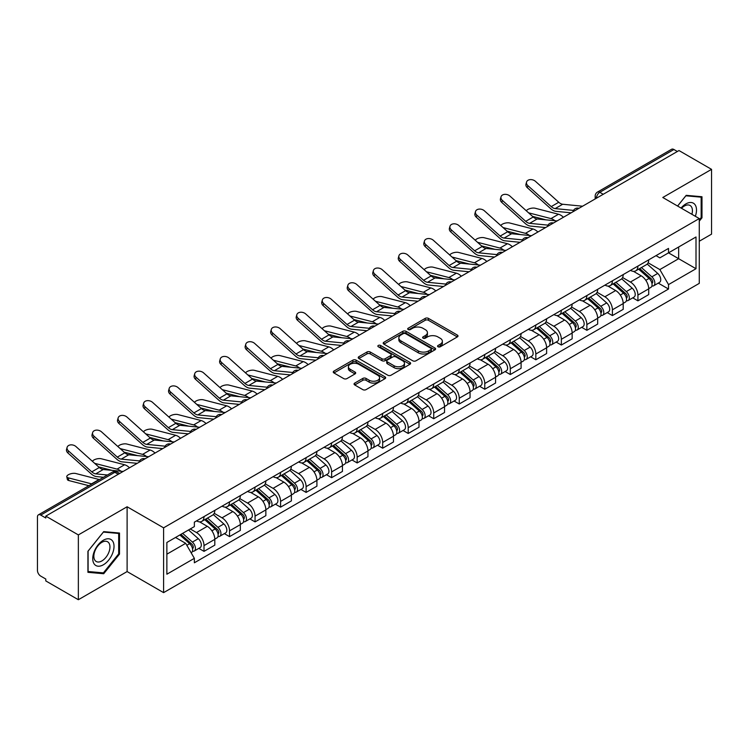 <?xml version="1.0" encoding="UTF-8"?>
<svg xmlns="http://www.w3.org/2000/svg" width="749" height="749" viewBox="0 0 749 749"><rect width="100%" height="100%" fill="white"/><g stroke="black" fill="none" stroke-linecap="round" stroke-linejoin="round"><path stroke-width="1.12" d="M438.025 346.778A1.592 0.918 0 0 0 440.281 346.778L457.339 336.919A2.275 1.311 0 0 0 458.004 335.992A2.275 1.311 0 0 0 457.339 335.065L428.437 318.381A2.275 1.311 0 0 0 425.217 318.381L408.158 328.231A1.592 0.918 0 0 0 407.69 328.877A1.592 0.918 0 0 0 408.158 329.532A1.592 0.918 0 0 0 410.405 329.532L412.615 328.249A7.265 4.194 0 0 1 422.895 328.249L425.301 329.644A7.265 4.194 0 0 1 427.426 332.612A7.265 4.194 0 0 1 425.301 335.58L423.091 336.853A1.592 0.918 0 0 0 422.623 337.499A1.592 0.918 0 0 0 423.091 338.155A1.592 0.918 0 0 0 425.338 338.155L427.548 336.881A7.265 4.194 0 0 1 437.828 336.881L440.234 338.267A7.265 4.194 0 0 1 442.369 341.235A7.265 4.194 0 0 1 440.234 344.203L438.025 345.476A1.592 0.918 0 0 0 437.566 346.122A1.592 0.918 0 0 0 438.025 346.778L438.025 345.476M354.717 383.095A2.275 1.311 0 0 0 354.052 384.022A2.275 1.311 0 0 0 354.717 384.949L362.825 389.639A2.275 1.311 0 0 0 366.036 389.639L384.995 378.694A2.275 1.311 0 0 0 385.66 377.768A2.275 1.311 0 0 0 384.995 376.841L356.084 360.147A2.275 1.311 0 0 0 352.873 360.147L333.923 371.092A2.275 1.311 0 0 0 333.258 372.019A2.275 1.311 0 0 0 333.923 372.946L343.716 378.601A2.275 1.311 0 0 0 346.927 378.601L355.035 373.92A2.275 1.311 0 0 0 355.7 372.993A2.275 1.311 0 0 0 355.035 372.066L350.176 369.257A6.076 3.511 0 0 1 348.397 366.776A6.076 3.511 0 0 1 352.152 363.537A6.076 3.511 0 0 1 358.771 364.295L377.805 375.286A6.076 3.511 0 0 1 379.584 377.768A6.076 3.511 0 0 1 375.829 381.007A6.076 3.511 0 0 1 369.21 380.249L366.036 378.414A2.275 1.311 0 0 0 362.825 378.414L354.717 383.095L354.717 384.949M163.6 527.83L127.115 506.764L78.355 534.917L45.792 516.117L678.987 150.549L711.55 169.349L662.79 197.493L699.276 218.558L163.6 527.83L163.6 592.637L699.276 283.365L699.276 218.558M412.774 360.803A2.275 1.311 0 0 0 415.985 360.803L434.935 349.858A2.275 1.311 0 0 0 435.6 348.931A2.275 1.311 0 0 0 434.935 348.004L406.033 331.311A2.275 1.311 0 0 0 402.822 331.311L383.863 342.256A2.275 1.311 0 0 0 383.198 343.182A2.275 1.311 0 0 0 383.863 344.109L412.774 360.803M378.966 347.115A1.592 0.918 0 0 1 380.576 347.339L380.576 345.458L409.965 362.422A2.275 1.311 0 0 1 410.63 363.349A2.275 1.311 0 0 1 409.965 364.276L391.015 375.221A2.275 1.311 0 0 1 387.804 375.221L358.893 358.528L367.001 353.884L367.001 351.993L358.893 356.674A2.275 1.311 0 0 0 358.228 357.601A2.275 1.311 0 0 0 358.893 358.528L358.893 356.674M367.001 353.884A2.275 1.311 0 0 1 370.212 353.884L370.212 351.993A2.275 1.311 0 0 0 367.001 351.993M370.212 351.993L381.943 358.762A2.275 1.311 0 0 0 385.155 358.762L390.529 355.653A2.275 1.311 0 0 0 391.193 354.726A2.275 1.311 0 0 0 390.529 353.8L378.329 346.75A1.592 0.918 0 0 1 377.861 346.104A1.592 0.918 0 0 1 378.844 345.252A1.592 0.918 0 0 1 380.576 345.458M78.355 534.917L78.355 599.724L45.792 580.924L45.792 579.033L40.727 576.103A4.625 2.668 -120 0 1 37.45 570.438L37.45 516.969A4.625 2.668 -120 0 1 38.405 514.853L112.528 472.057A4.625 2.668 60 0 1 114.84 472.291L40.727 515.078A4.625 2.668 -120 0 0 38.405 514.853M699.276 241.234L711.55 234.147L711.55 169.349M78.355 599.724L127.115 571.571L163.6 592.637M45.792 516.117L45.792 518.008L40.727 515.078M603.235 194.281L599.799 192.296A4.625 2.668 60 0 0 597.487 192.072L671.6 149.276A4.625 2.668 60 0 1 673.922 149.51L599.799 192.296A4.625 2.668 120 0 0 596.532 197.97L596.532 198.157M677.358 151.495L673.922 149.51M637.923 266.073A10.645 6.142 60 0 1 635.714 270.857L646.518 264.622A10.645 6.142 -120 0 0 648.718 259.837M622.597 277.542L630.396 282.045A10.645 6.142 60 0 1 637.923 295.078L648.718 288.842A10.645 6.142 -120 0 0 641.191 275.81L633.467 271.344M648.718 288.842L648.718 294.6L637.923 300.836L632.746 297.849M635.714 270.857A10.645 6.142 60 0 1 630.48 270.37M637.923 295.078L637.923 300.836M612.401 280.809A10.645 6.142 60 0 1 610.192 285.594L620.996 279.358A10.645 6.142 -120 0 0 623.196 274.574M607.224 312.586L612.401 315.572L623.196 309.337L623.196 303.579A10.645 6.142 -120 0 0 615.669 290.546L607.945 286.081M610.192 285.594A10.645 6.142 60 0 1 604.958 285.107M597.075 292.279L604.874 296.773A10.645 6.142 60 0 1 612.401 309.814L612.401 315.572M586.87 295.546A10.645 6.142 60 0 1 584.669 300.33L595.464 294.095A10.645 6.142 -120 0 0 597.674 289.311M581.692 327.322L586.87 330.309L597.674 324.074L597.674 318.316A10.645 6.142 -120 0 0 590.146 305.283L582.413 300.817M584.669 300.33A10.645 6.142 60 0 1 579.426 299.843M571.553 307.006L579.351 311.509A10.645 6.142 60 0 1 586.87 324.551L586.87 330.309M561.347 310.283A10.645 6.142 60 0 1 559.147 315.067L569.942 308.831A10.645 6.142 -120 0 0 572.152 304.047M556.17 342.059L561.347 345.046L572.152 338.81L572.152 333.052A10.645 6.142 -120 0 0 564.624 320.02L556.891 315.554M559.147 315.067A10.645 6.142 60 0 1 553.904 314.58M546.021 321.742L553.82 326.246A10.645 6.142 60 0 1 561.347 339.288L561.347 345.046M535.825 325.019A10.645 6.142 60 0 1 533.625 329.803L544.42 323.568A10.645 6.142 -120 0 0 546.62 318.784M530.648 356.796L535.825 359.782L546.62 353.547L546.62 347.789A10.645 6.142 -120 0 0 539.102 334.747L531.369 330.29M533.625 329.803A10.645 6.142 60 0 1 528.382 329.317M520.499 336.479L528.298 340.982A10.645 6.142 60 0 1 535.825 354.024L535.825 359.782M510.303 339.756A10.645 6.142 60 0 1 508.094 344.54L518.898 338.305A10.645 6.142 -120 0 0 521.098 333.52M505.126 371.532L510.303 374.519L521.098 368.283L521.098 362.525A10.645 6.142 -120 0 0 513.571 349.483L505.847 345.027M508.094 344.54A10.645 6.142 60 0 1 502.86 344.053M494.977 351.215L502.776 355.719A10.645 6.142 60 0 1 510.303 368.761L510.303 374.519M484.781 354.492A10.645 6.142 60 0 1 482.571 359.267L493.376 353.041A10.645 6.142 -120 0 0 495.576 348.257M479.603 386.269L484.781 389.255L495.576 383.02L495.576 377.262A10.645 6.142 -120 0 0 488.048 364.22L480.324 359.763M482.571 359.267A10.645 6.142 60 0 1 477.338 358.79M469.454 365.952L477.253 370.455A10.645 6.142 60 0 1 484.781 383.497L484.781 389.255M459.249 369.229A10.645 6.142 60 0 1 457.049 374.004L467.844 367.778A10.645 6.142 -120 0 0 470.054 362.993M454.072 401.005L459.249 403.992L470.054 397.756L470.054 391.999A10.645 6.142 -120 0 0 462.526 378.957L454.793 374.5M457.049 374.004A10.645 6.142 60 0 1 451.806 373.526M443.932 380.689L451.731 385.192A10.645 6.142 60 0 1 459.249 398.234L459.249 403.992M433.727 383.965A10.645 6.142 60 0 1 431.527 388.74L442.322 382.514A10.645 6.142 -120 0 0 444.532 377.73M428.55 415.742L433.727 418.728L444.532 412.493L444.532 406.735A10.645 6.142 -120 0 0 437.004 393.693L429.271 389.237M431.527 388.74A10.645 6.142 60 0 1 426.284 388.263M418.401 395.425L426.2 399.929A10.645 6.142 60 0 1 433.727 412.971L433.727 418.728M408.205 398.702A10.645 6.142 60 0 1 406.005 403.477L416.8 397.242A10.645 6.142 -120 0 0 419 392.467M403.028 430.478L408.205 433.465L419 427.23L419 421.472A10.645 6.142 -120 0 0 411.482 408.43L403.748 403.973M406.005 403.477A10.645 6.142 60 0 1 400.762 402.999M392.879 410.162L400.678 414.665A10.645 6.142 60 0 1 408.205 427.707L408.205 433.465M382.683 413.439A10.645 6.142 60 0 1 380.473 418.214L391.278 411.978A10.645 6.142 -120 0 0 393.478 407.203M377.505 445.215L382.683 448.202L393.478 441.966L393.478 436.208A10.645 6.142 -120 0 0 385.95 423.166L378.226 418.71M380.473 418.214A10.645 6.142 60 0 1 375.24 417.736M367.356 424.898L375.155 429.402A10.645 6.142 60 0 1 382.683 442.444L382.683 448.202M357.161 428.175A10.645 6.142 60 0 1 354.951 432.95L365.755 426.715A10.645 6.142 -120 0 0 367.956 421.94M351.983 459.952L357.161 462.938L367.956 456.703L367.956 450.945A10.645 6.142 -120 0 0 360.428 437.903L352.704 433.446M354.951 432.95A10.645 6.142 60 0 1 349.708 432.473M341.834 439.635L349.633 444.138A10.645 6.142 60 0 1 357.161 457.18L357.161 462.938M331.629 442.912A10.645 6.142 60 0 1 329.429 447.687L340.224 441.451A10.645 6.142 -120 0 0 342.433 436.676M326.452 474.688L331.629 477.675L342.433 471.439L342.433 465.681A10.645 6.142 -120 0 0 334.906 452.639L327.173 448.183M329.429 447.687A10.645 6.142 60 0 1 324.186 447.209M316.303 454.371L324.102 458.875A10.645 6.142 60 0 1 331.629 471.907L331.629 477.675M306.107 457.648A10.645 6.142 60 0 1 303.907 462.423L314.702 456.188A10.645 6.142 -120 0 0 316.902 451.413M300.929 489.425L306.107 492.411L316.911 486.176L316.911 480.418A10.645 6.142 -120 0 0 309.384 467.376L301.65 462.919M303.907 462.423A10.645 6.142 60 0 1 298.664 461.946M290.781 469.108L298.579 473.611A10.645 6.142 60 0 1 306.107 486.644L306.107 492.411M280.585 472.385A10.645 6.142 60 0 1 278.375 477.16L289.18 470.924A10.645 6.142 -120 0 0 291.38 466.15M275.407 504.161L280.585 507.148L291.38 500.912L291.38 495.145A10.645 6.142 -120 0 0 283.852 482.113L276.128 477.647M278.375 477.16A10.645 6.142 60 0 1 273.142 476.682M265.258 483.845L273.057 488.348A10.645 6.142 60 0 1 280.585 501.381L280.585 507.148M255.063 487.122A10.645 6.142 60 0 1 252.853 491.896L263.657 485.661A10.645 6.142 -120 0 0 265.858 480.886M249.885 518.898L255.063 521.884L265.858 515.649L265.858 509.882A10.645 6.142 -120 0 0 258.33 496.849L250.606 492.383M252.853 491.896A10.645 6.142 60 0 1 247.619 491.419M239.736 498.581L247.535 503.085A10.645 6.142 60 0 1 255.063 516.117L255.063 521.884M229.531 501.858A10.645 6.142 60 0 1 227.331 506.633L238.126 500.398A10.645 6.142 -120 0 0 240.335 495.623M224.354 533.634L229.54 536.621L240.335 530.386L240.335 524.618A10.645 6.142 -120 0 0 232.808 511.586L225.075 507.12M227.331 506.633A10.645 6.142 60 0 1 222.088 506.155M214.214 513.318L222.013 517.821A10.645 6.142 60 0 1 229.54 530.854L229.54 536.621M204.009 516.595A10.645 6.142 60 0 1 201.809 521.37L212.604 515.134A10.645 6.142 -120 0 0 214.813 510.359M198.831 548.362L204.009 551.358L214.813 545.122L214.813 539.355A10.645 6.142 -120 0 0 207.286 526.322L199.552 521.856M201.809 521.37A10.645 6.142 60 0 1 196.566 520.892M190.265 528.972L196.481 532.558A10.645 6.142 60 0 1 204.009 545.59L204.009 551.358M656.002 255.634L659.85 257.862L696.008 236.984L678.66 246.992L678.66 258.705L659.85 269.574L648.119 262.805M166.868 554.185L185.686 543.325L194.356 558.342L166.868 574.211L166.868 542.473L194.356 526.603L194.356 522.165L668.52 248.415L668.52 252.853L696.008 268.722L668.52 284.592L659.85 269.574M696.008 236.984L696.008 268.722M194.356 558.342L194.356 562.789L668.52 289.03L668.52 284.592M699.276 221.161L701.982 217.8L701.982 196.744L686.187 195.339L677.583 206.041M127.115 506.764L127.115 571.571M87.923 572.32L103.718 573.734L119.503 554.091L119.503 533.035L103.718 531.621L87.923 551.264L87.923 572.32M185.686 543.325L175.538 537.473M658.268 283.113L668.52 289.03M701.158 217.322L701.982 217.8M102.042 572.77L103.718 573.734M118.688 553.614L119.503 554.091M438.661 347.002L440.234 346.094A7.265 4.194 0 0 0 442.369 343.126L442.369 341.235M427.426 332.612L427.426 334.503A7.265 4.194 0 0 1 425.301 337.471L423.728 338.379M457.311 336.938L428.437 320.272A2.275 1.311 0 0 0 425.217 320.272L408.795 329.757M434.907 349.877L406.033 333.202A2.275 1.311 0 0 0 402.822 333.202L383.9 344.128M430.918 349.577A1.592 0.918 0 0 0 431.387 348.931A1.592 0.918 0 0 0 430.918 348.285L405.546 333.633A1.592 0.918 0 0 0 403.299 333.633L400.968 334.972A7.265 4.194 0 0 0 398.843 337.939A7.265 4.194 0 0 0 400.968 340.907L418.317 350.925A7.265 4.194 0 0 0 428.597 350.925L430.918 349.577L430.918 351.468A1.592 0.918 0 0 0 431.387 350.822L431.387 348.931M398.843 337.939L398.843 339.831A7.265 4.194 0 0 0 400.968 342.799L400.968 340.907M430.918 351.468L428.597 352.816A7.265 4.194 0 0 1 418.317 352.816L400.968 342.799M370.212 353.884L381.943 360.653A2.275 1.311 0 0 0 385.155 360.653L390.529 357.545A2.275 1.311 0 0 0 391.193 356.618L391.193 354.726M380.576 347.339L409.937 364.295M394.105 365.784A6.076 3.511 0 0 0 400.724 366.542A6.076 3.511 0 0 0 404.479 363.302A6.076 3.511 0 0 0 402.7 360.821L395.996 356.955A2.275 1.311 0 0 0 392.776 356.955L387.402 360.054A2.275 1.311 0 0 0 386.737 360.981A2.275 1.311 0 0 0 387.402 361.907L394.105 365.784L394.105 367.675A6.076 3.511 0 0 0 400.724 368.433A6.076 3.511 0 0 0 404.479 365.194L404.479 363.302M386.737 360.981L386.737 362.872A2.275 1.311 0 0 0 387.402 363.799L387.402 361.907M394.105 367.675L387.402 363.799M379.584 377.768L379.584 379.659A6.076 3.511 0 0 1 375.829 382.898A6.076 3.511 0 0 1 369.21 382.14L366.036 380.305A2.275 1.311 0 0 0 362.825 380.305L354.745 384.967M348.397 366.776L348.397 368.667A6.076 3.511 0 0 0 350.176 371.148L350.176 369.257M355.035 372.066L355.035 373.92L350.176 371.148M384.958 378.713L356.084 362.039A2.275 1.311 0 0 0 352.873 362.039L333.951 372.965M563.417 217.276A11.572 6.675 -120 0 0 558.511 214.242L535.198 208.25A5.318 2.144 -11.9 0 0 530.049 208.559A5.318 2.144 -11.9 0 0 526.341 210.815M638.663 269.153L649.065 278.441A5.786 3.342 60 0 1 650.881 287.382L648.718 288.627M638.934 269.406L643.831 272.224M639.712 268.554L651.284 278.881A2.781 1.601 60 0 1 652.154 283.169A2.781 1.601 60 0 1 651.902 283.272M641.444 267.552L651.845 276.83A5.786 3.342 60 0 1 653.662 285.772A5.786 3.342 60 0 1 651.911 285.959M647.239 264.069L657.734 273.432A5.786 3.342 60 0 1 659.551 282.373L653.662 285.772M546.012 219.86L532.567 216.395M554.915 220.73A11.572 6.675 -120 0 0 550.983 218.586L528.579 212.828M582.582 206.209L562.686 204.252A8.557 4.943 60 0 1 558.754 202.258L535.441 181.333A5.318 3.782 15.6 0 0 530.208 179.62A5.318 3.782 15.6 0 0 526.547 182.082A5.318 3.782 15.6 0 0 527.914 185.677L527.343 187.718A5.318 3.782 -164.4 0 1 525.985 184.114L526.547 182.082M573.537 210.403L555.159 208.597A8.557 4.943 60 0 1 551.227 206.602L527.914 185.677M571.122 212.828L555.973 211.34A11.572 6.675 60 0 1 550.655 208.643L527.343 187.718M537.894 232.012A11.572 6.675 -120 0 0 532.988 228.979L509.676 222.987A5.318 2.144 -11.9 0 0 504.526 223.296A5.318 2.144 -11.9 0 0 500.819 225.552M613.141 283.89L623.533 293.168A5.786 3.342 60 0 1 625.349 302.119L623.196 303.364M613.412 284.133L618.309 286.961M614.189 283.291L625.761 293.617A2.781 1.601 60 0 1 626.632 297.905A2.781 1.601 60 0 1 626.379 298.008M615.921 282.289L626.323 291.567A5.786 3.342 60 0 1 628.13 300.508A5.786 3.342 60 0 1 626.389 300.695M621.717 278.806L632.212 288.168A5.786 3.342 60 0 1 634.029 297.11L628.13 300.508M520.489 234.596L507.036 231.132M529.393 235.467A11.572 6.675 -120 0 0 525.461 233.323L503.056 227.565M512.372 246.749A11.572 6.675 -120 0 0 507.457 243.715L484.154 237.723A5.318 2.144 -11.9 0 0 478.995 238.032A5.318 2.144 -11.9 0 0 475.297 240.289M587.609 298.626L598.011 307.905A5.786 3.342 60 0 1 599.827 316.855L597.674 318.1M587.89 298.87L592.787 301.697M588.658 298.018L600.239 308.354A2.781 1.601 60 0 1 601.11 312.642A2.781 1.601 60 0 1 600.857 312.745M590.39 297.025L600.792 306.304A5.786 3.342 60 0 1 602.608 315.245A5.786 3.342 60 0 1 600.867 315.432M596.195 293.542L606.681 302.905A5.786 3.342 60 0 1 608.497 311.846L602.608 315.245M494.967 249.333L481.513 245.869M503.871 250.203A11.572 6.675 -120 0 0 499.939 248.059L477.534 242.302M695.344 216.292A15.036 8.679 120 0 0 695.072 204.739A15.036 8.679 120 0 0 681.047 208.035M691.898 214.298A11.385 6.572 120 0 0 691.346 206.668A11.385 6.572 120 0 0 690.063 205.479A11.385 6.572 120 0 0 681.506 208.297M677.62 206.059L685.859 195.798L701.158 197.165L701.158 217.566L699.276 219.906M700.146 196.584L701.158 197.165M112.593 541.031A15.036 8.679 120 0 0 98.072 544.926A15.036 8.679 120 0 0 94.177 563.95A15.036 8.679 120 0 0 108.708 560.055A15.036 8.679 120 0 0 112.593 541.031M108.867 542.95A11.385 6.572 120 0 0 107.594 541.77A11.385 6.572 120 0 0 96.995 547.079A11.385 6.572 120 0 0 94.926 560.299A11.385 6.572 120 0 0 96.2 561.488A11.385 6.572 120 0 0 106.798 556.17A11.385 6.572 120 0 0 108.867 542.95M103.39 572.882L88.092 571.515L88.092 551.124L103.39 532.09L118.688 533.457L118.688 553.857L103.39 572.882M117.668 532.876L118.688 533.457M557.059 220.946L537.164 218.989A8.557 4.943 60 0 1 533.222 216.995L509.919 196.069A5.318 3.782 15.6 0 0 504.676 194.356A5.318 3.782 15.6 0 0 501.025 196.818A5.318 3.782 15.6 0 0 502.392 200.414L501.821 202.455A5.318 3.782 -164.4 0 1 500.454 198.85L501.025 196.818M548.006 225.14L529.637 223.333A8.557 4.943 60 0 1 525.704 221.339L502.392 200.414M545.6 227.565L530.451 226.076A11.572 6.675 60 0 1 525.133 223.38L501.821 202.455M531.537 235.682L511.642 233.725A8.557 4.943 60 0 1 507.7 231.731L484.388 210.806A5.318 3.782 15.6 0 0 479.154 209.093A5.318 3.782 15.6 0 0 475.503 211.555A5.318 3.782 15.6 0 0 476.86 215.15L476.298 217.191A5.318 3.782 -164.4 0 1 474.932 213.587L475.503 211.555M522.484 239.877L504.114 238.07A8.557 4.943 60 0 1 500.173 236.075L476.86 215.15M520.078 242.302L504.929 240.813A11.572 6.675 60 0 1 499.611 238.116L476.298 217.191M486.85 261.485A11.572 6.675 -120 0 0 481.935 258.452L458.622 252.46A5.318 2.144 -11.9 0 0 453.473 252.769A5.318 2.144 -11.9 0 0 449.774 255.025M562.087 313.363L572.489 322.641A5.786 3.342 60 0 1 574.305 331.592L572.142 332.837M562.368 313.606L567.255 316.434M563.136 312.754L574.708 323.081A2.781 1.601 60 0 1 575.578 327.379A2.781 1.601 60 0 1 575.326 327.482M564.868 311.762L575.269 321.04A5.786 3.342 60 0 1 577.086 329.981A5.786 3.342 60 0 1 575.335 330.169M570.672 308.279L581.158 317.642A5.786 3.342 60 0 1 582.975 326.583L577.086 329.981M469.436 264.069L455.991 260.605M478.339 264.94A11.572 6.675 -120 0 0 474.407 262.796L452.012 257.038M461.318 276.212A11.572 6.675 -120 0 0 456.413 273.188L433.1 267.196A5.318 2.144 -11.9 0 0 427.951 267.505A5.318 2.144 -11.9 0 0 424.252 269.762M536.565 328.099L546.967 337.378A5.786 3.342 60 0 1 548.783 346.328L546.62 347.573M536.836 328.343L541.733 331.17M537.613 327.491L549.186 337.818A2.781 1.601 60 0 1 550.056 342.115A2.781 1.601 60 0 1 549.803 342.218M539.346 326.498L549.747 335.777A5.786 3.342 60 0 1 551.564 344.718A5.786 3.342 60 0 1 549.813 344.905M545.141 323.016L555.636 332.378A5.786 3.342 60 0 1 557.453 341.319L551.564 344.718M443.914 278.806L430.469 275.342M452.817 279.677A11.572 6.675 -120 0 0 448.885 277.533L426.49 271.775M435.796 290.949A11.572 6.675 -120 0 0 430.89 287.925L407.578 281.933A5.318 2.144 -11.9 0 0 402.428 282.242A5.318 2.144 -11.9 0 0 398.721 284.498M511.043 342.836L521.444 352.114A5.786 3.342 60 0 1 523.261 361.065L521.098 362.31M511.314 343.079L516.211 345.907M512.091 342.227L523.663 352.554A2.781 1.601 60 0 1 524.534 356.852A2.781 1.601 60 0 1 524.281 356.955M513.823 341.235L524.225 350.513A5.786 3.342 60 0 1 526.041 359.454A5.786 3.342 60 0 1 524.291 359.642M519.619 337.752L530.114 347.115A5.786 3.342 60 0 1 531.93 356.056L526.041 359.454M418.391 293.542L404.937 290.078M427.295 294.413A11.572 6.675 -120 0 0 423.363 292.269L400.958 286.511M506.015 250.419L486.12 248.462A8.557 4.943 60 0 1 482.178 246.468L458.865 225.543A5.318 3.782 15.6 0 0 453.632 223.829A5.318 3.782 15.6 0 0 449.98 226.292A5.318 3.782 15.6 0 0 451.338 229.887L450.776 231.928A5.318 3.782 -164.4 0 1 449.409 228.323L449.98 226.292M496.961 254.613L478.592 252.806A8.557 4.943 60 0 1 474.651 250.812L451.338 229.887M494.546 257.029L479.407 255.549A11.572 6.675 60 0 1 474.08 252.853L450.776 231.928M480.493 265.155L460.588 263.199A8.557 4.943 60 0 1 456.656 261.204L433.343 240.279A5.318 3.782 15.6 0 0 428.11 238.566A5.318 3.782 15.6 0 0 424.449 241.028A5.318 3.782 15.6 0 0 425.816 244.623L425.245 246.664A5.318 3.782 -164.4 0 1 423.887 243.06L424.449 241.028M471.439 269.35L453.07 267.543A8.557 4.943 60 0 1 449.128 265.549L425.816 244.623M469.024 271.765L453.885 270.286A11.572 6.675 60 0 1 448.557 267.59L425.245 246.664M454.961 279.892L435.066 277.935A8.557 4.943 60 0 1 431.134 275.941L407.821 255.016A5.318 3.782 15.6 0 0 402.578 253.302A5.318 3.782 15.6 0 0 398.927 255.765A5.318 3.782 15.6 0 0 400.294 259.36L399.723 261.401A5.318 3.782 -164.4 0 1 398.365 257.796L398.927 255.765M445.917 284.086L427.539 282.279A8.557 4.943 60 0 1 423.606 280.285L400.294 259.36M443.502 286.502L428.353 285.023A11.572 6.675 60 0 1 423.035 282.326L399.723 261.401M410.274 305.686A11.572 6.675 -120 0 0 405.368 302.662L382.056 296.67A5.318 2.144 -11.9 0 0 376.897 296.978A5.318 2.144 -11.9 0 0 373.199 299.235M485.511 357.573L495.913 366.851A5.786 3.342 60 0 1 497.729 375.801L495.576 377.047M485.792 357.816L490.689 360.644M486.569 356.964L498.141 367.291A2.781 1.601 60 0 1 499.012 371.588A2.781 1.601 60 0 1 498.759 371.691M488.301 355.972L498.694 365.25A5.786 3.342 60 0 1 500.51 374.191A5.786 3.342 60 0 1 498.768 374.378M494.097 352.489L504.592 361.851A5.786 3.342 60 0 1 506.408 370.792L500.51 374.191M392.869 308.279L379.415 304.815M401.773 309.15A11.572 6.675 -120 0 0 397.841 307.006L375.436 301.248M429.439 294.629L409.544 292.672A8.557 4.943 60 0 1 405.602 290.678L382.29 269.752A5.318 3.782 15.6 0 0 377.056 268.039A5.318 3.782 15.6 0 0 373.405 270.501A5.318 3.782 15.6 0 0 374.772 274.097L374.2 276.138A5.318 3.782 -164.4 0 1 372.833 272.533L373.405 270.501M420.386 298.823L402.016 297.016A8.557 4.943 60 0 1 398.075 295.022L374.772 274.097M417.979 301.238L402.831 299.759A11.572 6.675 60 0 1 397.513 297.063L374.2 276.138M384.752 320.422A11.572 6.675 -120 0 0 379.837 317.398L356.533 311.406A5.318 2.144 -11.9 0 0 351.375 311.715A5.318 2.144 -11.9 0 0 347.676 313.971M459.989 372.309L470.391 381.587A5.786 3.342 60 0 1 472.207 390.538L470.054 391.783M460.27 372.553L465.166 375.38M461.038 371.701L472.61 382.027A2.781 1.601 60 0 1 473.49 386.325A2.781 1.601 60 0 1 473.237 386.428M462.77 370.699L473.171 379.986A5.786 3.342 60 0 1 474.988 388.928A5.786 3.342 60 0 1 473.246 389.115M468.574 367.225L479.06 376.588A5.786 3.342 60 0 1 480.877 385.529L474.988 388.928M367.347 323.016L353.893 319.551M376.251 323.886A11.572 6.675 -120 0 0 372.319 321.742L349.914 315.984M403.917 309.356L384.022 307.408A8.557 4.943 60 0 1 380.08 305.414L356.767 284.489A5.318 3.782 15.6 0 0 351.534 282.776A5.318 3.782 15.6 0 0 347.882 285.238A5.318 3.782 15.6 0 0 349.24 288.833L348.678 290.874A5.318 3.782 -164.4 0 1 347.311 287.27L347.882 285.238M394.863 313.559L376.494 311.753A8.557 4.943 60 0 1 372.553 309.758L349.24 288.833M392.457 315.975L377.309 314.496A11.572 6.675 60 0 1 371.991 311.799L348.678 290.874M359.23 335.159A11.572 6.675 -120 0 0 354.314 332.135L331.002 326.133A5.318 2.144 -11.9 0 0 325.852 326.452A5.318 2.144 -11.9 0 0 322.154 328.708M434.467 387.046L444.869 396.324A5.786 3.342 60 0 1 446.685 405.275L444.522 406.52M434.738 387.289L439.635 390.117M435.515 386.437L447.087 396.764A2.781 1.601 60 0 1 447.958 401.061A2.781 1.601 60 0 1 447.705 401.164M437.247 385.435L447.649 394.723A5.786 3.342 60 0 1 449.466 403.664A5.786 3.342 60 0 1 447.715 403.851M443.052 381.962L453.538 391.315A5.786 3.342 60 0 1 455.355 400.266L449.466 403.664M341.816 337.752L328.371 334.288M350.719 338.623A11.572 6.675 -120 0 0 346.787 336.479L324.392 330.721M378.395 324.092L358.499 322.145A8.557 4.943 60 0 1 354.558 320.151L331.245 299.226A5.318 3.782 15.6 0 0 326.012 297.512A5.318 3.782 15.6 0 0 322.36 299.965A5.318 3.782 15.6 0 0 323.718 303.57L323.147 305.611A5.318 3.782 -164.4 0 1 321.789 302.006L322.36 299.965M369.341 328.296L350.972 326.489A8.557 4.943 60 0 1 347.03 324.495L323.718 303.57M366.926 330.712L351.787 329.223A11.572 6.675 60 0 1 346.459 326.536L323.147 305.611M333.698 349.895A11.572 6.675 -120 0 0 328.792 346.871L305.48 340.87A5.318 2.144 -11.9 0 0 300.33 341.188A5.318 2.144 -11.9 0 0 296.632 343.445M408.945 401.782L419.346 411.061A5.786 3.342 60 0 1 421.163 420.011L419 421.256M409.216 402.026L414.113 404.853M409.993 401.174L421.565 411.501A2.781 1.601 60 0 1 422.436 415.798A2.781 1.601 60 0 1 422.183 415.901M411.725 400.172L422.127 409.46A5.786 3.342 60 0 1 423.943 418.401A5.786 3.342 60 0 1 422.193 418.588M417.521 396.698L428.016 406.052A5.786 3.342 60 0 1 429.832 415.002L423.943 418.401M316.293 352.489L302.849 349.025M325.197 353.359A11.572 6.675 -120 0 0 321.265 351.215L298.87 345.458M352.863 338.829L332.968 336.881A8.557 4.943 60 0 1 329.036 334.887L305.723 313.962A5.318 3.782 15.6 0 0 300.489 312.249A5.318 3.782 15.6 0 0 296.829 314.702A5.318 3.782 15.6 0 0 298.196 318.306L297.625 320.347A5.318 3.782 -164.4 0 1 296.267 316.743L296.829 314.702M343.819 343.033L325.441 341.226A8.557 4.943 60 0 1 321.508 339.231L298.196 318.306M341.404 345.448L326.264 343.96A11.572 6.675 60 0 1 320.937 341.272L297.625 320.347M308.176 364.632A11.572 6.675 -120 0 0 303.27 361.608L279.957 355.606A5.318 2.144 -11.9 0 0 274.808 355.925A5.318 2.144 -11.9 0 0 271.101 358.181M383.422 416.519L393.824 425.797A5.786 3.342 60 0 1 395.631 434.748L393.478 435.993M383.694 416.762L388.591 419.59M384.471 415.91L396.043 426.237A2.781 1.601 60 0 1 396.914 430.535A2.781 1.601 60 0 1 396.661 430.638M386.203 414.909L396.605 424.196A5.786 3.342 60 0 1 398.421 433.137A5.786 3.342 60 0 1 396.67 433.325M391.999 411.426L402.494 420.788A5.786 3.342 60 0 1 404.31 429.739L398.421 433.137M290.771 367.216L277.317 363.761M299.675 368.096A11.572 6.675 -120 0 0 295.743 365.952L273.338 360.194M327.341 353.565L307.446 351.618A8.557 4.943 60 0 1 303.514 349.624L280.201 328.699A5.318 3.782 15.6 0 0 274.958 326.976A5.318 3.782 15.6 0 0 271.307 329.438A5.318 3.782 15.6 0 0 272.673 333.043L272.102 335.084A5.318 3.782 -164.4 0 1 270.735 331.479L271.307 329.438M318.288 357.769L299.918 355.962A8.557 4.943 60 0 1 295.986 353.968L272.673 333.043M315.881 360.185L300.733 358.696A11.572 6.675 60 0 1 295.415 356.009L272.102 335.084M282.654 379.368A11.572 6.675 -120 0 0 277.748 376.344L254.435 370.343A5.318 2.144 -11.9 0 0 249.277 370.661A5.318 2.144 -11.9 0 0 245.578 372.918M357.891 431.255L368.293 440.534A5.786 3.342 60 0 1 370.109 449.484L367.956 450.729M358.172 431.499L363.068 434.326M358.94 430.647L370.521 440.974A2.781 1.601 60 0 1 371.392 445.271A2.781 1.601 60 0 1 371.139 445.374M360.672 429.645L371.073 438.933A5.786 3.342 60 0 1 372.89 447.874A5.786 3.342 60 0 1 371.148 448.061M366.476 426.162L376.972 435.525A5.786 3.342 60 0 1 378.779 444.475L372.89 447.874M265.249 381.953L251.795 378.498M274.153 382.833A11.572 6.675 -120 0 0 270.22 380.689L247.816 374.931M301.819 368.302L281.924 366.355A8.557 4.943 60 0 1 277.982 364.36L254.669 343.435A5.318 3.782 15.6 0 0 249.436 341.713A5.318 3.782 15.6 0 0 245.784 344.175A5.318 3.782 15.6 0 0 247.151 347.779L246.58 349.82A5.318 3.782 -164.4 0 1 245.213 346.216L245.784 344.175M292.765 372.496L274.396 370.699A8.557 4.943 60 0 1 270.455 368.705L247.151 347.779M290.359 374.921L275.211 373.433A11.572 6.675 60 0 1 269.893 370.746L246.58 349.82M257.132 394.105A11.572 6.675 -120 0 0 252.216 391.081L228.904 385.08A5.318 2.144 -11.9 0 0 223.754 385.398A5.318 2.144 -11.9 0 0 220.056 387.654M332.369 445.992L342.77 455.27A5.786 3.342 60 0 1 344.587 464.221L342.433 465.466M332.65 446.235L337.546 449.063M333.417 445.383L344.989 455.71A2.781 1.601 60 0 1 345.86 460.008A2.781 1.601 60 0 1 345.607 460.101M335.149 444.382L345.551 453.669A5.786 3.342 60 0 1 347.367 462.61A5.786 3.342 60 0 1 345.626 462.798M340.954 440.899L351.44 450.261A5.786 3.342 60 0 1 353.256 459.212L347.367 462.61M239.717 396.689L226.273 393.234M248.621 397.569A11.572 6.675 -120 0 0 244.689 395.425L222.294 389.658M276.297 383.039L256.401 381.091A8.557 4.943 60 0 1 252.46 379.097L229.147 358.172A5.318 3.782 15.6 0 0 223.914 356.449A5.318 3.782 15.6 0 0 220.262 358.911A5.318 3.782 15.6 0 0 221.62 362.516L221.058 364.557A5.318 3.782 -164.4 0 1 219.691 360.952L220.262 358.911M267.243 387.233L248.874 385.435A8.557 4.943 60 0 1 244.932 383.441L221.62 362.516M264.828 389.658L249.689 388.169A11.572 6.675 60 0 1 244.361 385.482L221.058 364.557M231.6 408.842A11.572 6.675 -120 0 0 226.694 405.818L203.382 399.816A5.318 2.144 -11.9 0 0 198.232 400.135A5.318 2.144 -11.9 0 0 194.534 402.391M306.847 460.729L317.248 470.007A5.786 3.342 60 0 1 319.065 478.948L316.902 480.203M307.118 460.972L312.015 463.8M307.895 460.12L319.467 470.447A2.781 1.601 60 0 1 320.338 474.744A2.781 1.601 60 0 1 320.085 474.838M309.627 459.118L320.029 468.406A5.786 3.342 60 0 1 321.845 477.347A5.786 3.342 60 0 1 320.095 477.534M315.423 455.635L325.918 464.998A5.786 3.342 60 0 1 327.734 473.948L321.845 477.347M214.195 411.426L200.751 407.971M223.099 412.306A11.572 6.675 -120 0 0 219.167 410.162L196.772 404.394M250.775 397.775L230.87 395.828A8.557 4.943 60 0 1 226.938 393.834L203.625 372.908A5.318 3.782 15.6 0 0 198.391 371.186A5.318 3.782 15.6 0 0 194.74 373.648A5.318 3.782 15.6 0 0 196.098 377.253L195.526 379.294A5.318 3.782 -164.4 0 1 194.169 375.689L194.74 373.648M241.721 401.97L223.352 400.172A8.557 4.943 60 0 1 219.41 398.178L196.098 377.253M239.305 404.394L224.166 402.906A11.572 6.675 60 0 1 218.839 400.219L195.526 379.294M206.078 423.578A11.572 6.675 -120 0 0 201.172 420.554L177.859 414.553A5.318 2.144 -11.9 0 0 172.71 414.871A5.318 2.144 -11.9 0 0 169.002 417.127M281.324 475.465L291.726 484.743A5.786 3.342 60 0 1 293.542 493.685L291.38 494.939M281.596 475.709L286.493 478.536M282.373 474.857L293.945 485.183A2.781 1.601 60 0 1 294.816 489.481A2.781 1.601 60 0 1 294.563 489.574M284.105 473.855L294.507 483.142A5.786 3.342 60 0 1 296.323 492.084A5.786 3.342 60 0 1 294.572 492.271M289.9 470.372L300.396 479.734A5.786 3.342 60 0 1 302.212 488.685L296.323 492.084M188.673 426.162L175.229 422.708M197.577 427.042A11.572 6.675 -120 0 0 193.645 424.898L171.24 419.131M225.243 412.512L205.348 410.564A8.557 4.943 60 0 1 201.415 408.57L178.103 387.645A5.318 3.782 15.6 0 0 172.869 385.922A5.318 3.782 15.6 0 0 169.208 388.385A5.318 3.782 15.6 0 0 170.575 391.989L170.004 394.03A5.318 3.782 -164.4 0 1 168.647 390.426L169.208 388.385M216.199 416.706L197.82 414.909A8.557 4.943 60 0 1 193.888 412.914L170.575 391.989M213.783 419.131L198.635 417.642A11.572 6.675 60 0 1 193.317 414.946L170.004 394.03M180.556 438.315A11.572 6.675 -120 0 0 175.65 435.281L152.337 429.289A5.318 2.144 -11.9 0 0 147.188 429.608A5.318 2.144 -11.9 0 0 143.48 431.864M255.802 490.202L266.195 499.48A5.786 3.342 60 0 1 268.011 508.421L265.858 509.676M256.074 490.445L260.97 493.273M256.851 489.593L268.423 499.92A2.781 1.601 60 0 1 269.294 504.217A2.781 1.601 60 0 1 269.041 504.311M258.583 488.591L268.985 497.87A5.786 3.342 60 0 1 270.792 506.82A5.786 3.342 60 0 1 269.05 507.007M264.378 485.109L274.874 494.471A5.786 3.342 60 0 1 276.69 503.422L270.792 506.82M163.151 440.899L149.697 437.444M172.055 441.779A11.572 6.675 -120 0 0 168.122 439.635L145.718 433.868M199.721 427.248L179.826 425.301A8.557 4.943 60 0 1 175.884 423.307L152.581 402.382A5.318 3.782 15.6 0 0 147.338 400.659A5.318 3.782 15.6 0 0 143.686 403.121A5.318 3.782 15.6 0 0 145.053 406.726L144.482 408.767A5.318 3.782 -164.4 0 1 143.115 405.162L143.686 403.121M190.667 431.443L172.298 429.645A8.557 4.943 60 0 1 168.366 427.651L145.053 406.726M188.261 433.868L173.113 432.379A11.572 6.675 60 0 1 167.795 429.683L144.482 408.767M155.034 453.051A11.572 6.675 -120 0 0 150.118 450.018L126.815 444.026A5.318 2.144 -11.9 0 0 121.656 444.344A5.318 2.144 -11.9 0 0 117.958 446.601M230.271 504.938L240.672 514.217A5.786 3.342 60 0 1 242.489 523.158L240.335 524.403M230.552 505.182L235.448 508.009M231.319 504.33L242.901 514.657A2.781 1.601 60 0 1 243.771 518.954A2.781 1.601 60 0 1 243.519 519.048M233.051 503.328L243.453 512.606A5.786 3.342 60 0 1 245.269 521.557A5.786 3.342 60 0 1 243.528 521.744M238.856 499.845L249.342 509.208A5.786 3.342 60 0 1 251.158 518.158L245.269 521.557M137.629 455.635L124.175 452.181M146.532 456.516A11.572 6.675 -120 0 0 142.6 454.371L120.196 448.604M174.199 441.985L154.303 440.038A8.557 4.943 60 0 1 150.362 438.043L127.049 417.118A5.318 3.782 15.6 0 0 121.815 415.395A5.318 3.782 15.6 0 0 118.164 417.858A5.318 3.782 15.6 0 0 119.522 421.462L118.96 423.503A5.318 3.782 -164.4 0 1 117.593 419.899L118.164 417.858M165.145 446.179L146.776 444.382A8.557 4.943 60 0 1 142.834 442.387L119.522 421.462M162.739 448.604L147.59 447.116A11.572 6.675 60 0 1 142.273 444.419L118.96 423.503M129.511 467.788A11.572 6.675 -120 0 0 124.596 464.755L101.284 458.762A5.318 2.144 -11.9 0 0 96.134 459.081A5.318 2.144 -11.9 0 0 92.436 461.337M204.749 519.675L215.15 528.953A5.786 3.342 60 0 1 216.967 537.894L214.804 539.14M205.029 519.918L209.917 522.746M205.797 519.066L217.369 529.393A2.781 1.601 60 0 1 218.24 533.691A2.781 1.601 60 0 1 217.987 533.784M207.529 518.065L217.931 527.343A5.786 3.342 60 0 1 219.747 536.293A5.786 3.342 60 0 1 217.996 536.481M213.334 514.582L223.82 523.944A5.786 3.342 60 0 1 225.636 532.895L219.747 536.293M112.097 470.372L98.653 466.917M121.001 471.252A11.572 6.675 -120 0 0 117.069 469.108L94.674 463.341M148.677 456.721L128.781 454.765A8.557 4.943 60 0 1 124.84 452.78L101.527 431.855A5.318 3.782 15.6 0 0 96.293 430.132A5.318 3.782 15.6 0 0 92.642 432.594A5.318 3.782 15.6 0 0 94 436.199L93.438 438.24A5.318 3.782 -164.4 0 1 92.071 434.635L92.642 432.594M139.623 460.916L121.254 459.118A8.557 4.943 60 0 1 117.312 457.124L94 436.199M137.207 463.341L122.068 461.852A11.572 6.675 60 0 1 116.741 459.156L93.438 438.24M68.805 480.54A5.318 2.144 168.1 0 1 67.363 479.463L66.792 476.776A5.318 2.144 -11.9 0 0 68.234 477.843L68.805 480.54L88.888 485.708M99.458 479.603A11.572 6.675 -120 0 0 99.074 479.491L75.761 473.499A5.318 2.144 -11.9 0 0 69.844 474.07A5.318 2.144 -11.9 0 0 66.792 476.776M179.863 534.973L189.628 543.69A5.786 3.342 60 0 1 191.444 552.631L191.154 552.799M179.957 534.917L184.394 537.482M180.912 534.374L191.847 544.13A2.781 1.601 60 0 1 192.718 548.427A2.781 1.601 60 0 1 192.465 548.521M182.644 533.372L192.409 542.079A5.786 3.342 60 0 1 194.225 551.03A5.786 3.342 60 0 1 192.474 551.217M188.533 529.964L198.298 538.681A5.786 3.342 60 0 1 200.114 547.631L194.225 551.03M91.93 483.948A11.572 6.675 -120 0 0 91.547 483.845L68.234 477.843M123.154 471.458L103.25 469.501A8.557 4.943 60 0 1 99.317 467.507L76.005 446.591A5.318 3.782 15.6 0 0 70.771 444.869A5.318 3.782 15.6 0 0 67.11 447.331A5.318 3.782 15.6 0 0 68.477 450.935L67.906 452.976A5.318 3.782 -164.4 0 1 66.549 449.372L67.11 447.331M107.435 474.997L95.732 473.855A8.557 4.943 60 0 1 91.79 471.861L68.477 450.935M103.493 477.272L96.546 476.589A11.572 6.675 60 0 1 91.219 473.892L67.906 452.976M596.691 198.064L596.532 197.97A4.625 2.668 0 0 1 595.174 196.079L595.174 198.944M229.54 530.854L240.335 524.618M255.063 516.117L265.858 509.882M280.585 501.381L291.38 495.145M306.107 486.644L316.911 480.418M331.629 471.907L342.433 465.681M357.161 457.18L367.956 450.945M382.683 442.444L393.478 436.208M408.205 427.707L419 421.472M433.727 412.971L444.532 406.735M459.249 398.234L470.054 391.999M484.781 383.497L495.576 377.262M510.303 368.761L521.098 362.525M535.825 354.024L546.62 347.789M561.347 339.288L572.152 333.052M586.87 324.551L597.674 318.316M612.401 309.814L623.196 303.579M204.009 545.59L214.813 539.355M196.481 532.558L207.286 526.322M222.013 517.821L232.808 511.586M247.535 503.085L258.33 496.849M273.057 488.348L283.852 482.113M298.579 473.611L309.384 467.376M324.102 458.875L334.906 452.639M349.633 444.138L360.428 437.903M375.155 429.402L385.95 423.166M400.678 414.665L411.482 408.43M426.2 399.929L437.004 393.693M451.731 385.192L462.526 378.957M477.253 370.455L488.048 364.22M502.776 355.719L513.571 349.483M528.298 340.982L539.102 334.747M553.82 326.246L564.624 320.02M579.351 311.509L590.146 305.283M604.874 296.773L615.669 290.546M630.396 282.045L641.191 275.81M578.574 208.522A4.625 2.668 120 0 0 576.524 209.701M553.043 223.258A4.625 2.668 120 0 0 551.002 224.438M527.521 237.995A4.625 2.668 120 0 0 525.48 239.174M501.999 252.731A4.625 2.668 120 0 0 499.958 253.911M476.476 267.468A4.625 2.668 120 0 0 474.426 268.648M450.945 282.204A4.625 2.668 120 0 0 448.904 283.384M425.423 296.941A4.625 2.668 120 0 0 423.382 298.121M399.9 311.678A4.625 2.668 120 0 0 397.859 312.857M374.378 326.414A4.625 2.668 120 0 0 372.337 327.594M348.856 341.151A4.625 2.668 120 0 0 346.806 342.33M323.325 355.887A4.625 2.668 120 0 0 321.284 357.067M297.802 370.624A4.625 2.668 120 0 0 295.761 371.804M272.28 385.361A4.625 2.668 120 0 0 270.239 386.54M246.758 400.097A4.625 2.668 120 0 0 244.708 401.277M221.236 414.834A4.625 2.668 120 0 0 219.185 416.013M195.704 429.57A4.625 2.668 120 0 0 193.663 430.75M170.182 444.307A4.625 2.668 120 0 0 168.141 445.486M144.66 459.043A4.625 2.668 120 0 0 142.619 460.223M118.276 474.276L114.84 472.291A4.625 2.668 120 0 1 117.153 472.057A4.625 4.625 0 0 0 112.528 472.057M440.234 346.094L440.234 344.203M423.091 338.155L423.091 336.853M425.301 337.471L425.301 335.58M408.158 329.532L408.158 328.231M425.217 320.272L425.217 318.381M428.437 320.272L428.437 318.381M457.339 336.919L457.339 335.065M383.863 344.109L383.863 342.256M402.822 333.202L402.822 331.311M406.033 333.202L406.033 331.311M434.935 349.858L434.935 348.004M418.317 352.816L418.317 350.925M428.597 352.816L428.597 350.925M381.943 360.653L381.943 358.762M385.155 360.653L385.155 358.762M390.529 357.545L390.529 355.653M409.965 364.276L409.965 362.422M362.825 380.305L362.825 378.414M366.036 380.305L366.036 378.414M369.21 382.14L369.21 380.249M333.923 372.946L333.923 371.092M352.873 362.039L352.873 360.147M356.084 362.039L356.084 360.147M384.995 378.694L384.995 376.841M649.065 278.441L645.816 280.313M652.725 281.896L651.686 282.504M657.734 273.432L651.845 276.83M558.511 214.242L550.983 218.586M555.159 208.597L562.686 204.252M551.227 206.602L558.754 202.258M623.533 293.168L620.294 295.04M627.203 296.632L626.164 297.241M632.212 288.168L626.323 291.567M532.988 228.979L525.461 233.323M598.011 307.905L594.772 309.777M601.681 311.369L600.642 311.977M606.681 302.905L600.792 306.304M507.457 243.715L499.939 248.059M529.637 223.333L537.164 218.989M525.704 221.339L533.222 216.995M504.114 238.07L511.642 233.725M500.173 236.075L507.7 231.731M572.489 322.641L569.249 324.514M576.159 326.105L575.11 326.714M581.158 317.642L575.269 321.04M481.935 258.452L474.407 262.796M546.967 337.378L543.718 339.25M550.637 340.842L549.588 341.45M555.636 332.378L549.747 335.777M456.413 273.188L448.885 277.533M521.444 352.114L518.196 353.987M525.105 355.578L524.066 356.187M530.114 347.115L524.225 350.513M430.89 287.925L423.363 292.269M478.592 252.806L486.12 248.462M474.651 250.812L482.178 246.468M453.07 267.543L460.588 263.199M449.128 265.549L456.656 261.204M427.539 282.279L435.066 277.935M423.606 280.285L431.134 275.941M495.913 366.851L492.673 368.723M499.583 370.315L498.544 370.914M504.592 361.851L498.694 365.25M405.368 302.662L397.841 307.006M402.016 297.016L409.544 292.672M398.075 295.022L405.602 290.678M470.391 381.587L467.151 383.46M474.061 385.052L473.022 385.651M479.06 376.588L473.171 379.986M379.837 317.398L372.319 321.742M376.494 311.753L384.022 307.408M372.553 309.758L380.08 305.414M444.869 396.324L441.629 398.196M448.539 399.788L447.49 400.387M453.538 391.315L447.649 394.723M354.314 332.135L346.787 336.479M350.972 326.489L358.499 322.145M347.03 324.495L354.558 320.151M419.346 411.061L416.098 412.933M423.016 414.525L421.968 415.124M428.016 406.052L422.127 409.46M328.792 346.871L321.265 351.215M325.441 341.226L332.968 336.881M321.508 339.231L329.036 334.887M393.824 425.797L390.575 427.67M397.485 429.261L396.446 429.86M402.494 420.788L396.605 424.196M303.27 361.608L295.743 365.952M299.918 355.962L307.446 351.618M295.986 353.968L303.514 349.624M368.293 440.534L365.053 442.406M371.963 443.998L370.924 444.597M376.972 435.525L371.073 438.933M277.748 376.344L270.22 380.689M274.396 370.699L281.924 366.355M270.455 368.705L277.982 364.36M342.77 455.27L339.531 457.143M346.441 458.734L345.401 459.334M351.44 450.261L345.551 453.669M252.216 391.081L244.689 395.425M248.874 385.435L256.401 381.091M244.932 383.441L252.46 379.097M317.248 470.007L314 471.879M320.918 473.471L319.87 474.07M325.918 464.998L320.029 468.406M226.694 405.818L219.167 410.162M223.352 400.172L230.87 395.828M219.41 398.178L226.938 393.834M291.726 484.743L288.477 486.616M295.387 488.208L294.348 488.807M300.396 479.734L294.507 483.142M201.172 420.554L193.645 424.898M197.82 414.909L205.348 410.564M193.888 412.914L201.415 408.57M266.195 499.48L262.955 501.353M269.865 502.944L268.825 503.543M274.874 494.471L268.985 497.87M175.65 435.281L168.122 439.635M172.298 429.645L179.826 425.301M168.366 427.651L175.884 423.307M240.672 514.217L237.433 516.089M244.343 517.681L243.303 518.28M249.342 509.208L243.453 512.606M150.118 450.018L142.6 454.371M146.776 444.382L154.303 440.038M142.834 442.387L150.362 438.043M215.15 528.953L211.911 530.826M218.82 532.417L217.772 533.016M223.82 523.944L217.931 527.343M124.596 464.755L117.069 469.108M121.254 459.118L128.781 454.765M117.312 457.124L124.84 452.78M189.628 543.69L186.829 545.3M193.298 547.154L192.25 547.753M198.298 538.681L192.409 542.079M99.074 479.491L91.547 483.845M95.732 473.855L103.25 469.501M91.79 471.861L99.317 467.507M578.958 208.297A4.625 4.625 0 0 0 573.022 211.724M553.436 223.033A4.625 4.625 0 0 0 547.5 226.46M527.914 237.77A4.625 4.625 0 0 0 521.978 241.197M502.392 252.507A4.625 4.625 0 0 0 496.456 255.933M476.87 267.243A4.625 4.625 0 0 0 470.924 270.67M451.338 281.98A4.625 4.625 0 0 0 445.402 285.406M425.816 296.716A4.625 4.625 0 0 0 419.88 300.143M400.294 311.453A4.625 4.625 0 0 0 394.358 314.88M374.772 326.19A4.625 4.625 0 0 0 368.836 329.616M349.249 340.926A4.625 4.625 0 0 0 343.304 344.353M323.718 355.663A4.625 4.625 0 0 0 317.782 359.089M298.196 370.399A4.625 4.625 0 0 0 292.26 373.826M272.673 385.136A4.625 4.625 0 0 0 266.738 388.562M247.151 399.872A4.625 4.625 0 0 0 241.206 403.299M221.62 414.609A4.625 4.625 0 0 0 215.684 418.036M196.098 429.346A4.625 4.625 0 0 0 190.162 432.772M170.575 444.082A4.625 4.625 0 0 0 164.64 447.509M145.053 458.819A4.625 4.625 0 0 0 139.117 462.245M119.634 473.49L117.153 472.057M597.487 192.072A4.625 4.625 0 0 0 595.174 196.079"/></g></svg>
